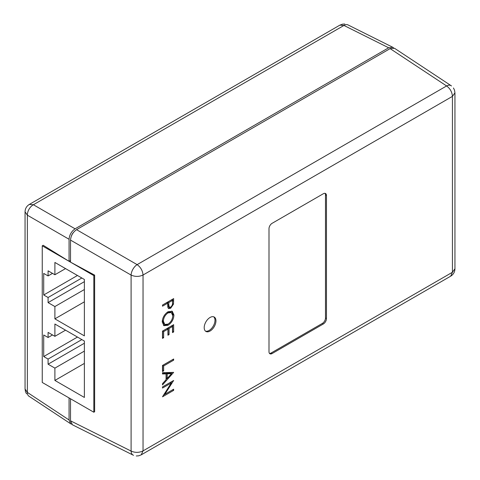 <?xml version="1.0" encoding="UTF-8"?>
<svg xmlns="http://www.w3.org/2000/svg" width="480" height="480" viewBox="0 0 480 480"><rect width="100%" height="100%" fill="white"/><g stroke="black" fill="none" stroke-linecap="round" stroke-linejoin="round"><path stroke-width="0.72" d="M210.078 331.032A8.31 4.8 120 0 0 215.508 323.706A8.31 4.8 120 0 0 214.236 317.046A8.31 4.8 120 0 0 210.078 317.46A8.31 4.8 120 0 0 204.648 324.78A8.31 4.8 120 0 0 205.926 331.44A8.31 4.8 120 0 0 210.078 331.032M205.464 331.11A8.31 4.8 120 0 0 209.106 330.468A8.31 4.8 120 0 0 214.398 323.592A8.31 4.8 120 0 0 213.72 316.818M162.498 372.714L173.652 372.384L162.498 384.924L162.498 383.67L166.074 379.704L166.074 373.866L162.498 373.974L162.498 372.714M162.498 338.382L162.498 331.116L173.652 324.678L173.652 331.944L172.506 332.604L172.506 326.496L169.074 328.476L169.074 334.584L167.934 335.244L167.934 329.136L163.644 331.614L163.644 337.722L162.498 338.382M162.498 306.192L162.498 305.04L173.652 298.602L173.484 304.158L170.658 308.25L168.6 308.538L167.832 307.314L167.646 303.222L162.498 306.192M323.346 323.964A4.404 2.544 120 0 0 326.46 318.57L326.46 195.534A4.404 2.544 120 0 0 325.548 193.518A4.404 2.544 120 0 0 323.346 193.734L272.112 223.314A4.404 2.544 120 0 0 268.998 228.708L268.998 351.744A4.404 2.544 120 0 0 269.91 353.76A4.404 2.544 120 0 0 272.112 353.544L323.346 323.964L322.374 323.4A4.404 2.544 120 0 0 325.488 318.006L325.488 194.97A4.404 2.544 120 0 0 325.008 193.332M162.216 321.894C162.522 317.586 164.454 314.208 168.024 311.754L172.254 311.292L173.934 315.024C173.646 319.38 171.696 322.788 168.078 325.254L163.914 325.686L162.216 321.894M162.498 371.556L162.498 365.448L173.652 359.01L173.652 360.168L163.644 365.946L163.644 370.896L162.498 371.556M171.258 383.01L162.498 388.062L162.498 386.91L173.652 380.472L164.874 394.284L173.652 389.22L173.652 390.372L162.498 396.81L171.258 383.01L170.28 382.446L162.498 386.94M69.06 397.932L93.816 412.224L93.816 275.598L42.246 245.82L42.246 382.452L69.06 397.932L69.06 419.976L70.68 423.786L71.622 424.188M133.554 455.304L133.23 455.16A8.532 4.92 -63.5 0 1 133.098 455.1L72.438 424.8L70.518 420.816L131.094 451.068C135.132 452.838 139.11 452.778 143.04 450.888L141.222 454.848L138.576 455.838L136.284 455.976M70.518 398.772L70.518 420.816M48.084 297.504L43.704 294.978L43.704 273.408L48.084 275.934L48.084 270.822L54.894 274.752L54.894 262.452L84.378 279.474L84.378 335.874L54.894 318.852L54.894 306.552L48.084 302.616L48.084 297.504L81.846 278.01M54.894 368.124L48.084 364.194L48.084 359.082L43.704 356.55L43.704 334.98L48.084 337.506L48.084 332.394L54.894 336.324L54.894 324.024L84.378 341.046L84.378 397.452L54.894 380.43L54.894 368.124L84.378 351.102M393.588 47.886L392.772 47.274L388.662 47.778L75.09 228.816C71.454 231.36 69.444 234.84 69.06 239.262L69.06 261.306L43.182 245.28L42.246 245.82M70.518 260.46L69.06 261.306M71.418 235.938A5.916 3.414 -60 0 1 73.386 232.518M133.098 455.1A8.532 4.92 -63.5 0 1 131.094 451.068L131.094 275.076L70.518 240.102L70.518 262.146L94.632 275.124L94.632 411.756L93.816 412.224M70.518 240.102C70.902 235.686 72.912 232.2 76.548 229.662L137.124 264.63C140.682 267.24 142.656 270.696 143.04 275.01L143.04 450.888L452.424 272.268L450.678 276.186C453.414 274.482 454.836 272.022 454.944 268.8L454.944 92.838L454.476 90.054L453.45 87.996M451.506 85.968L451.218 85.758A8.532 4.92 -56.5 0 0 451.098 85.674A8.532 4.92 -56.5 0 0 446.604 85.956C450.156 88.566 452.094 92.04 452.424 96.39L143.04 275.01C139.11 276.834 135.132 276.858 131.094 275.076A8.532 4.578 -60 0 1 137.124 264.63L446.604 85.956L390.12 48.624L76.548 229.662M390.12 48.624L394.53 48.288L451.098 85.674M26.55 393.858L25.524 391.8L25.056 389.016L27.366 392.418A8.532 4.92 123.5 0 0 28.782 396.096A8.532 4.92 123.5 0 0 28.902 396.18L70.68 423.786M25.056 389.016L25.056 211.818C25.164 208.596 26.586 206.136 29.322 204.432L33.396 204.744A8.532 5.262 120 0 0 27.366 215.19L27.366 392.418L69.06 419.976M392.772 47.274L347.97 24.9A8.532 4.92 116.5 0 0 347.838 24.84A8.532 4.92 116.5 0 0 343.95 25.452L33.396 204.744L75.09 228.816M25.056 211.818L27.366 215.19L69.06 239.262M29.322 204.432L339.846 25.152L343.95 25.452L388.662 47.778M454.944 92.838L452.424 96.39L452.424 272.268L454.944 268.8M269.478 353.388A4.404 2.544 120 0 0 271.14 352.98L322.374 323.4M94.632 275.124L93.816 275.598M77.472 275.484L43.704 294.978M52.512 273.378L48.084 275.934M65.55 268.602L54.894 274.752M84.378 301.83L54.894 318.852M84.378 289.53L54.894 306.552M84.378 281.664L48.084 302.616M84.378 343.236L48.084 364.194M81.846 339.582L48.084 359.082M77.472 337.056L43.704 356.55M52.512 334.95L48.084 337.506M65.55 330.174L54.894 336.324M84.378 363.408L54.894 380.43M172.674 299.166L172.512 303.594L173.484 304.158M170.328 307.254L169.686 307.692L170.658 308.25M169.686 307.692L168.18 308.148M162.498 305.07L166.674 302.664L167.646 303.222M167.79 304.272L168.762 304.83L169.368 307.224L170.652 307.098C172.08 305.91 172.698 304.47 172.506 302.772L172.506 300.42L171.534 299.856L167.814 302.004L167.79 304.272L168.396 306.66L169.002 306.78M167.814 302.004L168.792 302.562L168.762 304.83M172.506 300.42L168.792 302.562M171.744 311.064L172.962 314.46L173.934 315.024M172.962 314.46L172.746 316.56M167.796 324.258L167.106 324.696L168.078 325.254M167.106 324.696L163.452 325.362M162.414 319.926L163.8 323.904L164.328 324.12M170.826 312.33L170.376 311.982L167.352 312.18M168.084 324.096C170.988 322.068 172.56 319.284 172.794 315.744L171.348 312.546L168.03 312.906C165.138 314.928 163.584 317.688 163.356 321.186L164.772 324.462L168.084 324.096M162.384 320.628L163.356 321.186M167.094 312.366L168.03 312.906M172.674 325.242L172.674 331.38L173.652 331.944M169.074 328.476L168.102 327.918L171.534 325.932L172.506 326.496M168.102 327.918L168.102 334.02L169.074 334.584M163.644 331.614L162.672 331.05L166.956 328.578L167.934 329.136M162.672 331.05L162.672 337.158L163.644 337.722M172.674 359.574L173.652 360.168M172.674 359.604L162.672 365.382L163.644 365.946M162.672 365.382L162.672 370.332L163.644 370.896M172.284 372.42L171.246 373.572M166.986 378.3L166.074 379.314M162.498 373.38L165.102 373.308L166.074 373.866M171.474 373.704L170.502 373.146L166.242 373.272L166.242 377.874L167.22 378.438L171.474 373.704L167.22 373.836L167.22 378.438M166.242 373.272L167.22 373.836M171.768 381.558L170.946 382.83M164.214 393.9L164.874 394.284M172.674 389.778L173.652 390.372M172.674 389.814L163.386 395.172M325.488 318.006L326.46 318.57M271.14 352.98L272.112 353.544M325.488 194.97L326.46 195.534M172.674 300.564L173.652 301.128M28.854 396.144L28.494 395.886M347.916 24.876L347.514 24.696M339.846 25.152L342.492 24.162L344.79 24.024M141.222 454.848L450.678 276.186M169.368 307.224L168.396 306.66M164.772 324.462L163.8 323.904M171.348 312.546L170.376 311.982"/></g></svg>
